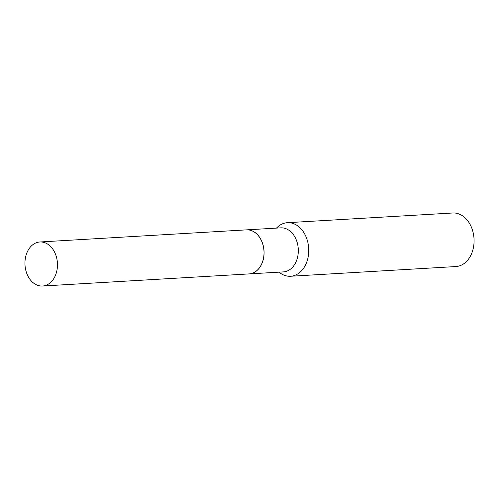 <?xml version="1.0" encoding="UTF-8"?>
<svg xmlns="http://www.w3.org/2000/svg" width="499" height="499" viewBox="0 0 499 499"><rect width="100%" height="100%" fill="white"/><g stroke="black" fill="none" stroke-linecap="round" stroke-linejoin="round"><path stroke-width="0.75" d="M57.466 264.283A22.062 16.236 86.6 0 1 42.496 286.027A22.062 16.236 86.6 0 1 24.95 263.721A22.062 16.236 86.6 0 1 39.914 241.984A22.062 16.236 86.6 0 1 57.466 264.283M39.914 241.984L246.469 229.864A22.062 16.236 86.6 0 1 264.021 252.17A22.062 16.236 86.6 0 1 249.051 273.914L42.496 286.027M246.5 229.864A22.062 16.236 86.6 0 1 246.531 229.864A22.062 16.236 86.6 0 1 247.435 229.846A22.062 16.236 86.6 0 1 264.058 251.552A22.062 16.236 86.6 0 1 249.113 273.907A22.062 16.236 86.6 0 1 249.082 273.907M276.465 228.105A26.821 19.748 86.6 0 1 287.405 222.691L452.73 212.998A26.821 19.748 86.6 0 1 453.834 212.973A26.821 19.748 86.6 0 1 474.05 239.364A26.821 19.748 86.6 0 1 455.874 266.553L290.543 276.253A26.821 19.748 86.6 0 1 289.439 276.271A26.821 19.748 86.6 0 1 279.053 272.155M287.405 222.691A26.821 19.748 86.6 0 1 288.503 222.673A26.821 19.748 86.6 0 1 308.719 249.063A26.821 19.748 86.6 0 1 290.543 276.253M246.531 229.864L280.762 227.856A22.062 16.236 86.6 0 1 281.667 227.837A22.062 16.236 86.6 0 1 298.296 249.544A22.062 16.236 86.6 0 1 283.345 271.899L249.113 273.907"/></g></svg>
